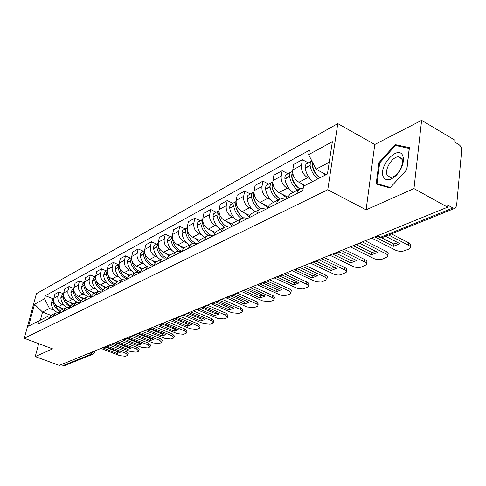<?xml version="1.0" encoding="UTF-8"?>
<svg xmlns="http://www.w3.org/2000/svg" width="486" height="486" viewBox="0 0 486 486"><rect width="100%" height="100%" fill="white"/><g stroke="black" fill="none" stroke-linecap="round" stroke-linejoin="round"><path stroke-width="0.73" d="M413.969 188.604L421.611 120.358L374.767 144.506L337.788 123.614L36.426 293.653L24.3 338.28L327.777 189.759L366.104 209.837L413.969 188.604L447.63 207.17L59.28 365.405L35.241 356.584L52.628 348.869L24.3 338.28M421.611 120.358L454.088 139.695L453.906 141.602L458.851 144.549C460.758 145.922 461.7 147.823 461.682 150.253L456.591 205.76L455.042 208.233L382.761 237.368L380.708 237.174L452.94 207.972L455.042 208.233M88.92 353.328L91.228 354.203L92.881 354.215L64.887 365.496L63.289 365.496L91.228 354.203L92.978 351.67M61.06 364.676L63.289 365.496M38.667 343.651L35.241 356.584M452.94 207.972L447.825 205.147L447.63 207.17M310.36 179.097L307.699 177.7C303.167 174.766 301.089 170.616 301.466 165.264L302.383 159.712L293.696 164.438L292.766 169.942C292.372 175.246 294.431 179.34 298.926 182.232L305.032 185.409M296.77 193.695L297.481 191.478L299.048 189.479L300.069 188.817L303.191 188.307M308.203 162.816L302.383 159.712M300.069 188.817L290.288 193.926L288.72 195.913L288.01 198.112M289.899 189.601L287.281 188.258C282.822 185.421 280.799 181.387 281.206 176.151L282.147 170.714L273.897 175.197L272.944 180.585C272.525 185.774 274.529 189.765 278.958 192.559L288.204 197.255M276.37 203.974L277.53 201.058L279.669 199.181L282.402 198.634L285.355 199.448M287.882 173.702L282.147 170.714M279.669 199.181L270.338 204.059L268.989 205.627L268.059 208.16M270.465 199.57L267.895 198.282C263.503 195.542 261.529 191.612 261.966 186.484L262.932 181.156L255.095 185.421L254.117 190.7C253.668 195.779 255.624 199.667 259.986 202.37L268.503 206.611M257.015 213.725L258.181 210.863L260.302 209.023L263.011 208.464L265.921 209.235M268.588 184.042L262.932 181.156M260.302 209.023L251.402 213.676L249.847 215.59L249.124 217.704M251.991 209.053L249.464 207.814C245.144 205.159 243.213 201.326 243.674 196.314L244.665 191.089L237.198 195.147L236.202 200.323C235.734 205.292 237.642 209.089 241.937 211.708L249.859 215.565M238.626 222.989L239.792 220.188L241.9 218.366L244.58 217.807L247.453 218.542M250.229 193.871L244.665 191.089M241.9 218.366L233.389 222.819L231.846 224.702L231.117 226.774M234.404 218.086L231.919 216.89C227.667 214.32 225.777 210.578 226.263 205.663L227.266 200.548L220.158 204.412L219.143 209.49C218.651 214.356 220.523 218.062 224.751 220.595L232.18 224.149M221.13 231.804L222.296 229.058L224.386 227.266L227.035 226.695L229.872 227.399M232.758 203.233L227.266 200.548M224.386 227.266L216.246 231.524L214.921 233.019L213.98 235.406M217.643 226.689L215.201 225.534C211.009 223.044 209.168 219.393 209.666 214.581L210.687 209.563L203.907 213.251L202.881 218.226C202.37 222.995 204.199 226.616 208.36 229.07L215.389 232.369M204.466 240.199L205.633 237.502L207.704 235.734L210.323 235.169L213.123 235.844M216.094 212.157L210.687 209.563M207.704 235.734L199.904 239.823L198.592 241.293L197.65 243.638M201.647 234.902L199.248 233.784C195.117 231.366 193.319 227.8 193.835 223.086L194.868 218.165L188.392 221.683L187.353 226.567C186.824 231.245 188.617 234.774 192.711 237.162L199.418 240.254M188.574 248.206L189.74 245.558L191.794 243.82L194.382 243.249L197.14 243.893M200.196 220.674L194.868 218.165M191.794 243.82L184.315 247.739L183.009 249.184L182.068 251.487M186.369 242.745L184.006 241.664C179.942 239.319 178.18 235.832 178.714 231.208L179.753 226.379L173.563 229.744L172.518 234.538C171.977 239.124 173.727 242.575 177.761 244.895L184.212 247.817M173.405 255.855L174.565 253.249L176.606 251.535L181.886 251.578M185.002 228.815L179.753 226.379M176.606 251.535L169.42 255.302L167.919 257.064L167.19 258.983M171.765 250.247L169.438 249.203C165.434 246.918 163.703 243.51 164.256 238.972L165.301 234.234L159.378 237.454L158.327 242.156C157.774 246.663 159.481 250.035 163.46 252.289L169.717 255.083M158.904 263.157L162.081 258.91L167.208 258.892M170.477 236.597L165.301 234.234M162.081 258.91L156.134 261.936L152.962 266.152M157.78 257.428L155.49 256.414C151.547 254.196 149.852 250.861 150.417 246.408L151.468 241.755L145.794 244.841L144.737 249.458C144.172 253.874 145.849 257.179 149.767 259.372L155.891 262.063M145.035 270.143L148.187 265.97L153.041 265.842M156.571 244.045L151.468 241.755M148.187 265.97L142.489 268.861L139.348 273.01M144.385 264.305L142.131 263.321C138.243 261.164 136.584 257.902 137.155 253.528L138.218 248.96L132.775 251.918L131.712 256.456C131.141 260.788 132.781 264.026 136.645 266.158L142.677 268.77M131.755 276.838L134.883 272.725L139.482 272.512M143.249 251.183L138.218 248.96M134.883 272.725L129.422 275.501L126.305 279.584M131.536 270.896L129.319 269.949C125.491 267.847 123.863 264.651 124.446 260.356L125.51 255.867L120.285 258.704L119.222 263.163C118.639 267.422 120.255 270.593 124.058 272.67L130.005 275.204M119.027 283.253L122.132 279.207L126.5 278.921M130.467 258.03L125.51 255.867M122.132 279.207L116.895 281.868L113.797 285.883M119.21 277.233L117.029 276.303C113.25 274.256 111.659 271.127 112.248 266.911L113.311 262.501L108.299 265.222L107.23 269.602C106.641 273.788 108.22 276.892 111.974 278.921L117.837 281.388M106.817 289.401L109.897 285.422L114.052 285.082M118.201 264.597L113.311 262.501M109.897 285.422L104.867 287.973L101.799 291.928M107.37 283.308L105.219 282.415C101.501 280.416 99.934 277.348 100.529 273.205L101.598 268.867L96.775 271.486L95.712 275.793C95.116 279.906 96.665 282.949 100.365 284.924L106.148 287.323M95.092 295.312L98.148 291.387L102.103 290.999M106.416 270.909L101.598 268.867M98.148 291.387L93.318 293.842L90.275 297.736M95.985 289.158L93.871 288.283C90.202 286.333 88.665 283.326 89.266 279.256L90.335 274.991L85.7 277.512L84.631 281.746C84.029 285.786 85.554 288.769 89.199 290.695L94.904 293.04M83.829 300.986L86.854 297.122L90.633 296.697M95.092 276.977L90.335 274.991M86.854 297.122L82.213 299.485L79.194 303.319M85.038 294.777L82.948 293.927C79.333 292.031 77.827 289.079 78.434 285.075L79.497 280.884L75.038 283.308L73.969 287.469C73.362 291.448 74.856 294.37 78.453 296.253L84.084 298.532M72.997 306.441L75.998 302.638L79.607 302.183M84.187 282.822L79.497 280.884M75.998 302.638L71.527 304.91L68.538 308.689M74.498 300.19L72.438 299.364C68.872 297.511 67.39 294.613 68.004 290.677L69.067 286.552L64.772 288.891L63.702 292.985C63.095 296.891 64.559 299.765 68.107 301.606L73.659 303.829M62.573 311.696L65.549 307.948L69 307.468M73.696 288.441L69.067 286.552M65.549 307.948L61.242 310.135L58.277 313.859M64.34 305.408L62.311 304.601C58.794 302.79 57.342 299.947 57.956 296.077L59.019 292.013L54.875 294.267L53.812 298.301C53.199 302.146 54.639 304.965 58.138 306.757L63.617 308.932M52.537 316.75L55.483 313.063L58.788 312.559M63.544 293.842L59.019 292.013M55.483 313.063L51.334 315.171L48.4 318.834M329.235 162.294L315.973 169.219L326.173 174.644M315.973 169.219L308.671 154.633L332.375 141.699L327.449 173.994L303.543 186.168L302.814 190.652L37.732 324.211L38.576 321.058L28.601 326.136L34.542 304.236L44.536 298.781L49.481 308.446L42.531 312.073L40.381 320.146M308.671 154.633L309.375 150.296L45.362 295.701L44.536 298.781M337.788 123.614L327.777 189.759M374.767 144.506L366.104 209.837M376.164 184.024L389.894 187.954L406.861 169.644L409.412 147.671L395.221 144.628L378.934 162.658L376.164 184.024M50.975 315.365L42.531 312.073L34.542 304.236M54.547 310.439L49.481 308.446M38.576 321.058L47.312 316.647L49.037 317.315M53.667 299.012L45.362 295.701M379.663 163.065L378.934 162.658M397.457 145.903L395.221 144.628M319.952 177.809C315.876 174.359 313.33 169.918 312.31 164.481L312.322 161.935M322.297 172.585L324.994 175.246M311.805 160.89L310.293 162.64L310.135 165.635C311.149 171.054 313.689 175.489 317.759 178.927M311.745 160.921L306.083 164.122L305.19 165.969L305.22 168.241C306.223 173.63 308.75 178.034 312.808 181.448M371.76 238.085L395.483 250.156C398.471 251.45 401.412 251.669 404.316 250.812L408.538 249.215L410.081 248.152C410.682 247.131 410.129 246.147 408.422 245.205L388.642 234.999M381.364 237.648L393.648 243.942L393.368 246.317L400.039 243.729L385.513 236.263M393.368 246.317L375.569 237.229L377.124 236.038M312.686 167.694L313.191 167.956M319.922 177.785C315.845 175.009 313.3 171.017 312.273 165.829L312.285 164.347M410.227 246.858L410.348 245.77C410.943 244.744 410.391 243.753 408.69 242.812L391.424 233.881M393.648 243.942L398.168 242.769M402.687 155.587C398.01 144.464 378.12 166.504 383.29 176.782C385.902 181.205 390.191 180.768 396.151 175.464C401.266 169.845 403.672 164.031 403.362 158.035L402.687 155.587M401.825 159.056L398.739 156.863C392.712 156.006 384.201 169.432 387.135 175.075L390.258 177.372C392.336 177.457 394.547 176.357 396.892 174.061C400.75 169.821 402.566 165.44 402.329 160.909L401.825 159.056M390.313 187.456L377.002 183.653L379.681 162.95L395.47 145.472L409.218 148.443L406.746 169.717L390.343 187.468M379.39 184.947L377.002 183.653M299.789 188.963C295.403 185.64 292.681 181.138 291.618 175.464L292.639 171.254M301.223 183.429L303.872 185.998M292.305 171.619L290.914 172.093L289.875 173.314L289.559 176.558C290.61 182.22 293.331 186.703 297.711 190.02M291.181 171.935L285.774 174.996L284.875 176.807L284.893 179.036C285.938 184.662 288.641 189.121 293.003 192.407M350.266 246.839L373.691 258.497C376.632 259.743 379.487 259.961 382.251 259.153L387.694 256.651C388.265 255.66 387.694 254.707 385.987 253.789L362.398 241.9M356.791 244.974L371.784 252.483L371.486 254.804L377.829 252.343L360.187 243.486L358.85 243.699M371.486 254.804L353.911 246.031L355.12 245.041M292.001 178.289L292.335 178.465M298.392 187.851C294.783 185.105 292.542 181.4 291.673 176.728L291.63 175.543M387.84 255.472L387.98 254.318C388.545 253.328 387.98 252.368 386.273 251.444L365.156 240.777M371.784 252.483L375.988 251.42M279.985 199.041C275.665 195.822 272.992 191.435 271.978 185.889L272.81 181.971M281.23 193.714L287.518 198.361M272.719 182.08L271.395 182.554L270.356 183.751L270.022 186.928C271.03 192.456 273.685 196.824 277.998 200.032M271.656 182.396L266.492 185.324L265.587 187.104L265.593 189.279C266.589 194.777 269.238 199.114 273.527 202.304M329.83 255.168L352.958 266.431C355.849 267.64 358.619 267.859 361.268 267.087L366.414 264.73C366.954 263.776 366.371 262.853 364.658 261.948L341.366 250.466M336.227 253.37L350.989 260.605L350.679 262.877L356.706 260.539L339.289 251.979L337.691 252.246M350.679 262.877L333.329 254.403L334.131 253.674M277.877 197.292C274.766 194.619 272.84 191.217 272.111 187.08L272.038 186.253M366.553 263.655L366.705 262.446C367.246 261.486 366.663 260.557 364.956 259.658L344.106 249.348M350.989 260.605L354.895 259.652M261.237 208.664C256.936 205.548 254.293 201.259 253.315 195.797L253.971 192.189M262.233 203.488L268.12 207.868M253.971 192.049L252.835 192.492L251.803 193.677L251.456 196.787C252.416 202.188 255.016 206.441 259.257 209.551M253.097 192.335L247.939 195.384L247.246 196.891L247.24 199.023C248.194 204.393 250.782 208.622 255.004 211.714M310.378 263.096L334.848 274.59L337.995 275.076L340.334 274.906L346.147 272.415C346.658 271.498 346.062 270.599 344.355 269.718L321.361 258.619M316.538 261.316L331.179 268.339L330.857 270.568L336.604 268.339L319.411 260.065L317.558 260.387M330.857 270.568L313.731 262.373L314.217 261.881M253.522 196.921L253.516 196.909C254.117 200.493 255.697 203.549 258.266 206.088M346.281 271.437L346.457 270.18C346.968 269.256 346.372 268.357 344.665 267.476L324.083 257.507M331.179 268.339L334.818 267.482M243.468 217.874C239.148 214.867 236.512 210.651 235.552 205.226L236.05 201.933M244.154 212.789L249.361 216.768M236.062 201.562L234.143 203.118L233.784 206.167C234.702 211.446 237.247 215.596 241.421 218.609M235.431 201.799L230.479 204.728L229.787 206.21L229.769 208.294C230.68 213.548 233.213 217.673 237.368 220.668M291.831 270.647L315.979 281.783L321.313 282.099L326.829 279.748C327.321 278.861 326.707 277.986 325.006 277.123L302.304 266.383M297.711 268.855L312.291 275.714L311.963 277.901L317.443 275.775L300.47 267.768L298.392 268.144M311.963 277.901L295.057 269.967L295.306 269.681M239.416 214.132L236.117 207.759M326.963 278.849L327.151 277.555C327.637 276.662 327.029 275.787 325.328 274.924L305.008 265.283M312.291 275.714L315.681 274.942M226.634 226.701C222.248 223.803 219.581 219.636 218.633 214.205L218.986 211.258M226.938 221.64L231.573 225.279M218.998 210.645L217.175 212.412L216.944 215.104C217.825 220.267 220.322 224.313 224.423 227.248M218.597 210.821L213.84 213.64L213.147 215.091L213.117 217.133C213.992 222.272 216.47 226.294 220.565 229.204M274.14 277.858L297.967 288.648L303.149 288.97L308.397 286.74C308.859 285.883 308.239 285.033 306.538 284.189L284.134 273.788M279.705 276.03L294.267 282.755L293.927 284.893L299.157 282.864L282.409 275.112L280.112 275.544M293.927 284.893L277.324 277.099M308.525 285.92L308.725 284.589C309.193 283.733 308.574 282.876 306.873 282.032L286.813 272.695M294.267 282.755L297.42 282.062M210.711 235.188C206.192 232.417 203.452 228.28 202.492 222.776L202.717 220.182M210.523 230.085L214.691 233.414M202.729 219.326L201.125 220.996L200.882 223.633C201.733 228.706 204.187 232.66 208.245 235.503M202.534 219.423L197.96 222.138L197.267 223.572L197.225 225.571C198.063 230.595 200.499 234.525 204.521 237.356M257.24 284.747L280.756 295.209L285.312 295.61L289.796 294.103L290.944 292.912L289.547 291.266L266.784 280.853M262.476 282.87L277.044 289.48L276.692 291.582L281.692 289.644L265.162 282.123L262.659 282.621M276.692 291.582L260.259 284.146M290.907 292.669L291.266 290.622L289.887 289.152L269.444 279.772M277.044 289.48L279.972 288.86M195.858 243.443C191.022 240.868 188.094 236.706 187.08 230.953L187.195 228.748M194.85 238.146L198.64 241.214M189.2 245.138C185.239 242.386 182.851 238.547 182.05 233.626L182.098 231.664L182.785 230.261L187.189 227.642L185.792 229.185L185.537 231.773C186.369 236.785 188.805 240.667 192.851 243.425M241.074 291.333L262.744 300.943L269.985 301.593L273.023 300.445L273.952 299.807L274.074 299.139L272.682 297.711L250.211 287.609M245.977 289.407L260.563 295.913L260.21 297.979L264.992 296.12L248.674 288.824L245.983 289.395M260.21 297.979L244.087 290.804M274.068 299.115L274.42 297.074L273.029 295.64L252.841 286.533M260.563 295.913L263.291 295.36M182.086 251.426C176.734 249.184 173.484 244.968 172.348 238.778L172.366 236.986M179.875 245.849L183.356 248.698M172.36 235.589L170.878 239.555C171.686 244.537 174.122 248.364 178.186 251.037M172.366 235.582L168.278 238.025L167.591 239.41L167.536 241.329C168.308 246.153 170.647 249.901 174.547 252.58M225.607 297.632L246.997 306.97L254.056 307.62L256.966 306.52L257.829 305.919L257.938 305.275L256.535 303.878L234.349 294.073M230.382 295.755L244.792 302.079L244.428 304.096L249.008 302.322L232.903 295.239L230.03 295.883M244.428 304.096L228.535 297.146M257.938 305.287L258.181 303.89L256.256 301.533L236.961 293.003M244.792 302.079L247.325 301.581M167.336 258.443C162.306 256.146 159.28 252.082 158.254 246.256L158.205 244.956M165.544 253.218L168.788 255.885M158.169 243.213L156.844 247.01C157.646 251.985 160.107 255.77 164.225 258.352M158.169 243.188L154.39 245.46L153.71 246.815L153.643 248.704C154.39 253.431 156.68 257.094 160.526 259.706M210.79 303.671L231.901 312.747L238.784 313.391L241.578 312.34L242.386 311.775L240.436 309.479L219.168 300.257M215.456 301.842L229.671 307.978L229.301 309.965L233.699 308.264L217.801 301.381L214.751 302.116M229.301 309.965L213.585 303.197M242.49 311.192L242.745 309.782L240.801 307.486L221.756 299.206M229.671 307.978L232.022 307.535M153.266 265.168C148.528 262.847 145.691 258.935 144.755 253.425L144.688 252.72M151.826 260.277L154.876 262.786M144.573 250.527L143.4 254.142C144.208 259.172 146.723 262.926 150.946 265.399M144.579 250.466L141.086 252.58L140.405 253.917L140.339 255.77C141.055 260.399 143.303 263.989 147.088 266.528M196.581 309.461L217.418 318.287L224.137 318.931L226.816 317.917L227.576 317.388L225.607 315.153L204.612 306.186M201.149 307.674L215.17 313.646L214.8 315.59L219.016 313.956L203.324 307.267L200.092 308.124M214.8 315.59L199.224 308.981M227.679 316.854L227.94 315.432L225.978 313.197L207.176 305.141M215.17 313.646L217.351 313.251M139.828 271.631C135.381 269.335 132.714 265.593 131.828 260.411M138.68 267.039L141.584 269.432M131.542 257.55L130.515 260.982C131.354 266.146 133.984 269.9 138.401 272.239M131.554 257.446L128.328 259.409L127.654 260.727L127.575 262.543C128.268 267.087 130.473 270.593 134.203 273.071M183.453 315.232L203.519 323.609L210.074 324.247L212.649 323.275L213.36 322.777L211.38 320.602L190.652 311.872M187.42 313.276L201.253 319.077L200.876 320.997L204.916 319.436L189.431 312.917L185.974 313.956M200.876 320.997L185.482 314.472M213.457 322.279L213.731 320.857L211.75 318.676L193.191 310.84M201.253 319.077L203.276 318.731M126.986 277.846C122.982 275.708 120.492 272.312 119.507 267.652M126.062 273.527L128.863 275.823M119.046 264.299L118.153 267.543C119.04 272.919 121.834 276.686 126.53 278.836M119.064 264.141L115.905 266.194L115.328 269.044C115.996 273.503 118.165 276.935 121.84 279.353M170.537 320.639L190.154 328.718L196.563 329.356L199.035 328.421L199.71 327.953L197.711 325.827L177.25 317.334M187.499 326.185L191.387 324.678L176.096 318.342L172.317 319.806L187.499 326.185L187.882 324.302L174.237 318.658M199.795 327.497L200.08 326.063L198.088 323.937L179.765 316.313M187.882 324.302L189.747 323.998M114.69 283.824C111.057 281.825 108.718 278.721 107.685 274.499M113.955 279.754L116.683 281.977M107.048 270.793L106.276 273.849C107.096 278.958 109.733 282.597 114.18 284.766M107.066 270.562L105.183 271.571L103.567 275.289C104.204 279.663 106.337 283.028 109.958 285.391M158.011 325.796L177.305 333.639L183.568 334.271L185.95 333.372L186.581 332.928L184.577 330.857L164.371 322.583M174.632 331.173L178.374 329.721L163.278 323.548L159.657 324.94L174.632 331.173L175.021 329.326L161.565 323.834M186.667 332.503L186.958 331.075L184.953 328.998L166.862 321.568M175.021 329.326L176.74 329.052M102.911 289.589C99.581 287.718 97.382 284.851 96.319 280.999M102.321 285.738L105 287.906M95.517 277.044L94.861 279.906C95.621 284.79 98.117 288.313 102.352 290.476M95.548 276.734L93.871 277.634L92.255 281.291C92.881 285.598 94.983 288.903 98.561 291.205M145.903 330.729L164.936 338.371L171.066 338.997L173.356 338.128L173.952 337.715L171.935 335.692L151.99 327.625M162.257 335.978L165.86 334.581L150.952 328.56L147.477 329.885L162.257 335.978L162.646 334.155L149.378 328.809M174.031 337.32L174.328 335.893L172.317 333.864L154.457 326.622M162.646 334.155L164.232 333.918M91.617 295.154C88.537 293.386 86.459 290.731 85.39 287.196M91.131 291.491L93.768 293.611M84.436 283.065L83.884 285.732C84.594 290.409 86.964 293.83 91.01 295.98M84.467 282.67L82.984 283.466L81.381 287.062C81.982 291.314 84.066 294.571 87.626 296.812M134.215 335.468L153.029 342.928L159.019 343.547L161.224 342.715L161.789 342.32L159.766 340.346L140.077 332.485M150.338 340.601L153.807 339.252L139.093 333.384L135.752 334.635L150.338 340.601L150.727 338.809L137.647 333.603M161.868 341.956L162.172 340.528L160.155 338.548L142.513 331.488M150.727 338.809L152.185 338.608M80.767 300.518C77.906 298.854 75.938 296.381 74.868 293.107M80.36 297.025L82.96 299.103M73.769 288.872L73.319 291.339C73.981 295.84 76.247 299.157 80.123 301.29M73.805 288.38L72.499 289.079L70.907 292.621C71.497 296.837 73.574 300.044 77.122 302.231M122.928 340.018L141.548 347.32L147.416 347.933L149.542 347.132L150.071 346.761L148.048 344.835L128.596 337.156M138.856 345.054L142.198 343.76L127.666 338.031L124.459 339.222L138.856 345.054L139.245 343.298L126.348 338.22M150.15 346.427L150.453 344.999L148.43 343.061L131.013 336.172M139.245 343.298L140.576 343.116M70.349 305.7C67.663 304.127 65.792 301.818 64.729 298.769M69.99 302.359L72.554 304.388M63.496 294.486L63.144 296.746C63.763 301.083 65.938 304.309 69.668 306.417M63.538 293.884L62.396 294.492L60.817 297.979C61.4 302.171 63.478 305.336 67.038 307.462M112.029 344.404L130.479 351.554L136.226 352.168L138.273 351.39L138.777 351.038L136.748 349.155L117.539 341.664M127.782 349.349L131.007 348.098L116.652 342.508L113.566 343.638L127.782 349.349L128.176 347.618L115.455 342.673M138.844 350.728L139.16 349.306L137.131 347.417L119.933 340.692M128.176 347.618L129.385 347.466M60.325 310.712L57.081 307.966L54.948 304.2M59.997 307.498L62.524 309.485M53.6 299.905L53.332 301.952C53.916 306.156 56.012 309.296 59.614 311.374M53.642 299.182L52.664 299.71L51.085 303.143C51.668 307.328 53.758 310.457 57.348 312.528M101.507 348.632L119.799 355.643L125.424 356.25L127.405 355.503L127.879 355.169L125.844 353.328L106.871 346.008M117.102 353.492L120.212 352.289L106.033 346.828L103.062 347.903L117.102 353.492L117.491 351.791L104.946 346.968M127.946 354.877L128.268 353.462L126.232 351.615L109.241 345.048M117.491 351.791L118.584 351.664M58.138 306.757L62.311 304.601M68.107 301.606L72.438 299.364M78.453 296.253L82.948 293.927M89.199 290.695L93.871 288.283M100.365 284.924L105.219 282.415M111.974 278.921L117.029 276.303M124.058 272.67L129.319 269.949M136.645 266.158L142.131 263.321M149.767 259.372L155.49 256.414M163.46 252.289L169.438 249.203M177.761 244.895L184.006 241.664M192.711 237.162L199.248 233.784M208.36 229.07L215.201 225.534M224.751 220.595L231.919 216.89M241.937 211.708L249.464 207.814M259.986 202.37L267.895 198.282M278.958 192.559L287.281 188.258M298.926 182.232L307.699 177.7M63.702 292.985L68.004 290.677M73.969 287.469L78.434 285.075M84.631 281.746L89.266 279.256M95.712 275.793L100.529 273.205M107.23 269.602L112.248 266.911M119.222 263.163L124.446 260.356M131.712 256.456L137.155 253.528M144.737 249.458L150.417 246.408M158.327 242.156L164.256 238.972M172.518 234.538L178.714 231.208M187.353 226.567L193.835 223.086M202.881 218.226L209.666 214.581M219.143 209.49L226.263 205.663M236.202 200.323L243.674 196.314M254.117 190.7L261.966 186.484M272.944 180.585L281.206 176.151M292.766 169.942L301.466 165.264M53.812 298.301L57.956 296.077M378.29 235.935L379.675 237.344L380.708 237.174L377.737 235.649M92.881 354.215L94.6 352.289L93.822 351.329M312.31 164.481L313.33 163.94M312.261 164.189L313.203 163.691M305.178 167.956L310.086 165.343M305.22 168.241L310.135 165.635M408.69 242.812L408.422 245.205M291.618 175.464L293.088 174.687M291.57 175.179L293.015 174.413M284.851 178.751L289.51 176.272M284.893 179.036L289.559 176.558M386.273 251.444L385.987 253.789M271.978 185.889L273.235 185.227M271.935 185.609L273.162 184.959M265.55 189.005L269.979 186.648M265.593 189.279L270.022 186.928M364.956 259.658L364.658 261.948M253.315 195.797L254.372 195.232M253.273 195.524L254.306 194.977M247.198 198.75L251.414 196.514M247.24 199.023L251.456 196.787M344.665 267.476L344.355 269.718M235.552 205.226L236.433 204.758M235.516 204.958L236.366 204.509M229.732 208.032L233.742 205.9M229.769 208.294L233.784 206.167M325.328 274.924L325.006 277.123M218.633 214.205L219.35 213.828M218.597 213.943L219.283 213.579M213.081 216.878L216.908 214.842M213.117 217.133L216.944 215.104M306.873 282.032L306.538 284.189M202.492 222.776L203.057 222.473M202.455 222.521L202.996 222.236M197.195 225.316L200.846 223.378M197.225 225.571L200.882 223.633M289.243 288.824L288.903 290.938M187.08 230.953L187.511 230.729M187.049 230.704L187.45 230.492M182.019 233.377L185.506 231.524M182.05 233.626L185.537 231.773M272.391 295.318L272.038 297.389M172.348 238.778L172.651 238.614M167.506 241.086L170.841 239.312M167.536 241.329L170.878 239.555M256.256 301.533L255.897 303.568M153.612 248.468L156.814 246.767M153.643 248.704L156.844 247.01M240.801 307.486L240.436 309.479M140.308 255.533L143.37 253.905M140.339 255.77L143.4 254.142M225.978 313.197L225.607 315.153M127.551 262.312L130.485 260.751M127.575 262.543L130.515 260.982M211.75 318.676L211.38 320.602M115.304 268.819L118.122 267.318M115.328 269.044L118.153 267.543M198.088 323.937L197.711 325.827M103.542 275.064L106.252 273.624M103.567 275.289L106.276 273.849M184.953 328.998L184.577 330.857M92.231 281.072L94.837 279.687M92.255 281.291L94.861 279.906M172.317 333.864L171.935 335.692M81.356 286.849L83.865 285.519M81.381 287.062L83.884 285.732M160.155 338.548L159.766 340.346M70.883 292.414L73.295 291.132M70.907 292.621L73.319 291.339M148.43 343.061L148.048 344.835M60.793 297.772L63.119 296.539M60.817 297.979L63.144 296.746M137.131 347.417L136.748 349.155M51.066 302.942L53.308 301.751M51.085 303.143L53.332 301.952M126.232 351.615L125.844 353.328M354.835 244.98L357.325 244.798L359.227 243.194M333.694 253.595L336.124 253.419L337.97 251.851M313.598 261.784L315.967 261.608L317.771 260.083M294.473 269.572L296.782 269.408L298.544 267.92M276.242 277.002L278.496 276.838L280.215 275.38M258.85 284.085L261.055 283.927L262.738 282.506M242.241 290.853L244.397 290.695L246.044 289.31M226.361 297.329L228.469 297.171L230.078 295.81M211.161 303.519L213.226 303.367L214.806 302.037M196.605 309.448L198.622 309.303L200.171 307.996M182.645 315.141L184.625 314.989L186.144 313.713M169.25 320.596L172.682 319.199M156.383 325.839L159.754 324.466M144.014 330.875L147.331 329.526M132.119 335.723L135.375 334.398M120.668 340.388L123.869 339.088M109.636 344.884L112.782 343.602M99.004 349.215L102.096 347.958M376.972 235.959L379.675 237.344L382.761 237.368M94.946 350.874L94.649 352.113M403.447 159.53L401.922 158.667M401.448 158.4L398.739 156.863M402.329 160.909L403.362 158.035M396.892 174.061L396.151 175.464"/></g></svg>
